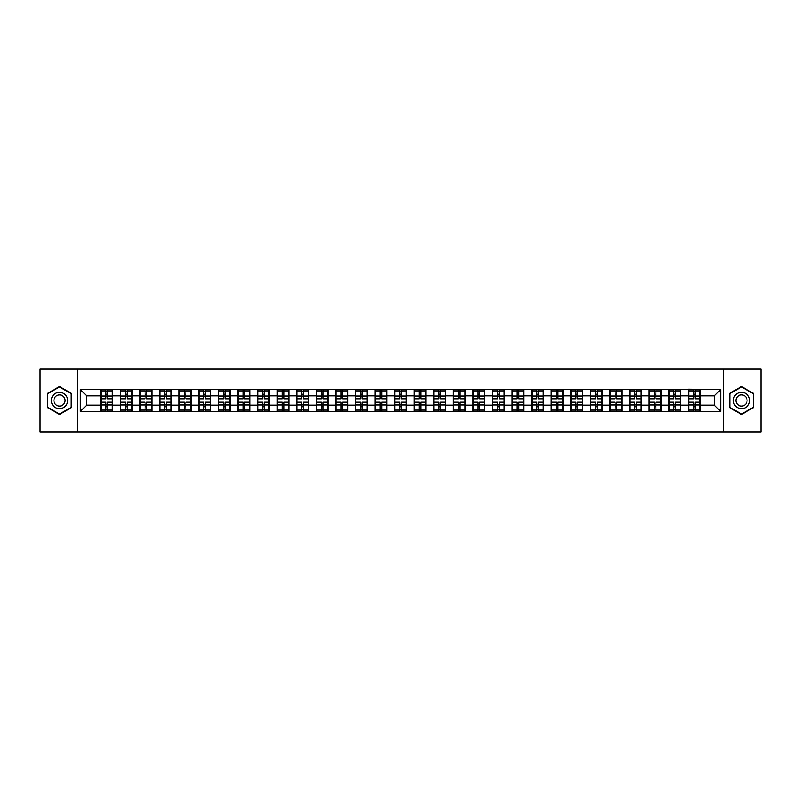 <?xml version="1.0" encoding="UTF-8"?>
<svg xmlns="http://www.w3.org/2000/svg" width="801" height="801" viewBox="0 0 801 801"><rect width="100%" height="100%" fill="white"/><g stroke="black" fill="none" stroke-linecap="round" stroke-linejoin="round"><path stroke-width="1.2" d="M723.533 431.889L760.95 431.889L760.95 369.111L723.533 369.111L723.533 431.889L77.467 431.889L77.467 369.111L40.05 369.111L40.05 431.889L77.467 431.889M723.533 369.111L77.467 369.111M714.372 405.146L714.372 395.854L700.244 395.854L700.244 405.146L714.372 405.146L720.65 411.424L720.65 389.576L688.319 389.196L688.319 395.854L680.66 395.854L680.66 405.146L688.319 405.146L688.319 395.854M720.65 411.424L80.35 411.424L80.35 389.576L100.756 389.576L100.756 395.854L86.628 395.854L86.628 405.146L100.756 405.146L100.756 395.854M688.319 389.576L100.756 389.576M688.319 405.146L688.319 411.424M680.66 405.146L680.66 411.424M680.66 389.576L680.66 395.854M661.075 405.146L668.735 405.146L668.735 395.854L661.075 395.854L661.075 411.424M668.735 405.146L668.735 411.424M668.735 389.576L668.735 395.854M661.075 389.576L661.075 395.854M641.491 405.146L649.15 405.146L649.15 395.854L641.491 395.854L641.491 411.424M649.15 405.146L649.15 411.424M649.15 389.576L649.15 395.854M641.491 389.576L641.491 395.854M621.906 405.146L629.566 405.146L629.566 395.854L621.906 395.854L621.906 411.424M629.566 405.146L629.566 411.424M629.566 389.576L629.566 395.854M621.906 389.576L621.906 395.854M602.322 405.146L609.982 405.146L609.982 395.854L602.322 395.854L602.322 411.424M609.982 405.146L609.982 411.424M609.982 389.576L609.982 395.854M602.322 389.576L602.322 395.854M582.738 405.146L590.397 405.146L590.397 395.854L582.738 395.854L582.738 411.424M590.397 405.146L590.397 411.424M590.397 389.576L590.397 395.854M582.738 389.576L582.738 395.854M563.153 405.146L570.803 405.146L570.803 395.854L563.153 395.854L563.153 411.424M570.803 405.146L570.803 411.424M570.803 389.576L570.803 395.854M563.153 389.576L563.153 395.854M543.559 405.146L551.218 405.146L551.218 395.854L543.559 395.854L543.559 411.424M551.218 405.146L551.218 411.424M551.218 389.576L551.218 395.854M543.559 389.576L543.559 395.854M523.974 405.146L531.634 405.146L531.634 395.854L523.974 395.854L523.974 411.424M531.634 405.146L531.634 411.424M531.634 389.576L531.634 395.854M523.974 389.576L523.974 395.854M504.39 405.146L512.049 405.146L512.049 395.854L504.39 395.854L504.39 411.424M512.049 405.146L512.049 411.424M512.049 389.576L512.049 395.854M504.39 389.576L504.39 395.854M484.805 405.146L492.465 405.146L492.465 395.854L484.805 395.854L484.805 411.424M492.465 405.146L492.465 411.424M492.465 389.576L492.465 395.854M484.805 389.576L484.805 395.854M465.221 405.146L472.88 405.146L472.88 395.854L465.221 395.854L465.221 411.424M472.88 405.146L472.88 411.424M472.88 389.576L472.88 395.854M465.221 389.576L465.221 395.854M445.636 405.146L453.296 405.146L453.296 395.854L445.636 395.854L445.636 411.424M453.296 405.146L453.296 411.424M453.296 389.576L453.296 395.854M445.636 389.576L445.636 395.854M426.052 405.146L433.711 405.146L433.711 395.854L426.052 395.854L426.052 411.424M433.711 405.146L433.711 411.424M433.711 389.576L433.711 395.854M426.052 389.576L426.052 395.854M406.467 405.146L414.127 405.146L414.127 395.854L406.467 395.854L406.467 411.424M414.127 405.146L414.127 411.424M414.127 389.576L414.127 395.854M406.467 389.576L406.467 395.854M386.873 405.146L394.533 405.146L394.533 395.854L386.873 395.854L386.873 411.424M394.533 405.146L394.533 411.424M394.533 389.576L394.533 395.854M386.873 389.576L386.873 395.854M367.289 405.146L374.948 405.146L374.948 395.854L367.289 395.854L367.289 411.424M374.948 405.146L374.948 411.424M374.948 389.576L374.948 395.854M367.289 389.576L367.289 395.854M347.704 405.146L355.364 405.146L355.364 395.854L347.704 395.854L347.704 411.424M355.364 405.146L355.364 411.424M355.364 389.576L355.364 395.854M347.704 389.576L347.704 395.854M328.12 405.146L335.779 405.146L335.779 395.854L328.12 395.854L328.12 411.424M335.779 405.146L335.779 411.424M335.779 389.576L335.779 395.854M328.12 389.576L328.12 395.854M308.535 405.146L316.195 405.146L316.195 395.854L308.535 395.854L308.535 411.424M316.195 405.146L316.195 411.424M316.195 389.576L316.195 395.854M308.535 389.576L308.535 395.854M288.951 405.146L296.61 405.146L296.61 395.854L288.951 395.854L288.951 411.424M296.61 405.146L296.61 411.424M296.61 389.576L296.61 395.854M288.951 389.576L288.951 395.854M269.366 405.146L277.026 405.146L277.026 395.854L269.366 395.854L269.366 411.424M277.026 405.146L277.026 411.424M277.026 389.576L277.026 395.854M269.366 389.576L269.366 395.854M249.782 405.146L257.441 405.146L257.441 395.854L249.782 395.854L249.782 411.424M257.441 405.146L257.441 411.424M257.441 389.576L257.441 395.854M249.782 389.576L249.782 395.854M230.197 405.146L237.847 405.146L237.847 395.854L230.197 395.854L230.197 411.424M237.847 405.146L237.847 411.424M237.847 389.576L237.847 395.854M230.197 389.576L230.197 395.854M210.603 405.146L218.262 405.146L218.262 395.854L210.603 395.854L210.603 411.424M218.262 405.146L218.262 411.424M218.262 389.576L218.262 395.854M210.603 389.576L210.603 395.854M191.018 405.146L198.678 405.146L198.678 395.854L191.018 395.854L191.018 411.424M198.678 405.146L198.678 411.424M198.678 389.576L198.678 395.854M191.018 389.576L191.018 395.854M171.434 405.146L179.094 405.146L179.094 395.854L171.434 395.854L171.434 411.424M179.094 405.146L179.094 411.424M179.094 389.576L179.094 395.854M171.434 389.576L171.434 395.854M151.85 405.146L159.509 405.146L159.509 395.854L151.85 395.854L151.85 411.424M159.509 405.146L159.509 411.424M159.509 389.576L159.509 395.854M151.85 389.576L151.85 395.854M132.265 405.146L139.925 405.146L139.925 395.854L132.265 395.854L132.265 411.424M139.925 405.146L139.925 411.424M139.925 389.576L139.925 395.854M132.265 389.576L132.265 395.854M112.681 405.146L120.34 405.146L120.34 395.854L112.681 395.854L112.681 411.424M120.34 405.146L120.34 411.424M120.34 389.576L120.34 395.854M112.681 389.576L112.681 395.854M100.756 405.146L100.756 411.424M86.628 405.146L80.35 411.424M80.35 389.576L86.628 395.854M700.244 405.146L700.244 411.424M700.244 389.576L700.244 395.854M720.65 389.576L714.372 395.854M59.514 386.513L47.399 393.501L47.399 407.499L59.514 414.487L71.629 407.499L71.629 393.501L59.514 386.513M729.371 407.499L741.486 414.487L753.601 407.499L753.601 393.501L741.486 386.513L729.371 393.501L729.371 407.499M101.066 396.044L105.902 396.044L105.902 389.516L101.066 389.516L101.066 402.192L105.902 402.192L105.902 404.956L107.534 404.936L107.534 402.192L112.37 402.192L112.37 389.516L107.534 389.516L107.534 390.898L112.37 390.898M105.902 394.232L107.534 394.232M107.534 391.088L105.902 391.088M101.066 398.808L105.902 398.808L105.902 396.044L107.534 396.064L107.534 398.808L112.37 398.808M101.066 390.898L105.902 390.898M105.902 409.912L107.534 409.912M105.902 406.768L107.534 406.768M101.066 411.484L105.902 411.484L105.902 410.102L101.066 410.102L101.066 411.484M101.066 402.192L101.066 404.956L105.902 404.956L105.902 410.102M101.066 404.956L101.066 410.102M112.37 402.192L112.37 411.484L107.534 411.484L107.534 410.102L112.37 410.102M112.37 404.956L107.534 404.956L107.534 410.102M112.37 396.044L107.534 396.044L107.534 390.898M120.651 396.044L125.487 396.044L125.487 389.516L120.651 389.516L120.651 402.192L125.487 402.192L125.487 404.956L127.119 404.936L127.119 402.192L131.955 402.192L131.955 389.516L127.119 389.516L127.119 390.898L131.955 390.898M125.487 394.232L127.119 394.232M127.119 391.088L125.487 391.088M120.651 398.808L125.487 398.808L125.487 396.044L127.119 396.064L127.119 398.808L131.955 398.808M120.651 390.898L125.487 390.898M125.487 409.912L127.119 409.912M125.487 406.768L127.119 406.768M120.651 411.484L125.487 411.484L125.487 410.102L120.651 410.102L120.651 411.484M120.651 402.192L120.651 404.956L125.487 404.956L125.487 410.102M120.651 404.956L120.651 410.102M131.955 402.192L131.955 411.484L127.119 411.484L127.119 410.102L131.955 410.102M131.955 404.956L127.119 404.956L127.119 410.102M131.955 396.044L127.119 396.044L127.119 390.898M140.235 396.044L145.071 396.044L145.071 389.516L140.235 389.516L140.235 402.192L145.071 402.192L145.071 404.956L146.703 404.936L146.703 402.192L151.539 402.192L151.539 389.516L146.703 389.516L146.703 390.898L151.539 390.898M145.071 394.232L146.703 394.232M146.703 391.088L145.071 391.088M140.235 398.808L145.071 398.808L145.071 396.044L146.703 396.064L146.703 398.808L151.539 398.808M140.235 390.898L145.071 390.898M145.071 409.912L146.703 409.912M145.071 406.768L146.703 406.768M140.235 411.484L145.071 411.484L145.071 410.102L140.235 410.102L140.235 411.484M140.235 402.192L140.235 404.956L145.071 404.956L145.071 410.102M140.235 404.956L140.235 410.102M151.539 402.192L151.539 411.484L146.703 411.484L146.703 410.102L151.539 410.102M151.539 404.956L146.703 404.956L146.703 410.102M151.539 396.044L146.703 396.044L146.703 390.898M159.82 396.044L164.656 396.044L164.656 389.516L159.82 389.516L159.82 402.192L164.656 402.192L164.656 404.956L166.288 404.936L166.288 402.192L171.124 402.192L171.124 389.516L166.288 389.516L166.288 390.898L171.124 390.898M164.656 394.232L166.288 394.232M166.288 391.088L164.656 391.088M159.82 398.808L164.656 398.808L164.656 396.044L166.288 396.064L166.288 398.808L171.124 398.808M159.82 390.898L164.656 390.898M164.656 409.912L166.288 409.912M164.656 406.768L166.288 406.768M159.82 411.484L164.656 411.484L164.656 410.102L159.82 410.102L159.82 411.484M159.82 402.192L159.82 404.956L164.656 404.956L164.656 410.102M159.82 404.956L159.82 410.102M171.124 402.192L171.124 411.484L166.288 411.484L166.288 410.102L171.124 410.102M171.124 404.956L166.288 404.956L166.288 410.102M171.124 396.044L166.288 396.044L166.288 390.898M179.404 396.044L184.24 396.044L184.24 389.516L179.404 389.516L179.404 402.192L184.24 402.192L184.24 404.956L185.872 404.936L185.872 402.192L190.708 402.192L190.708 389.516L185.872 389.516L185.872 390.898L190.708 390.898M184.24 394.232L185.872 394.232M185.872 391.088L184.24 391.088M179.404 398.808L184.24 398.808L184.24 396.044L185.872 396.064L185.872 398.808L190.708 398.808M179.404 390.898L184.24 390.898M184.24 409.912L185.872 409.912M184.24 406.768L185.872 406.768M179.404 411.484L184.24 411.484L184.24 410.102L179.404 410.102L179.404 411.484M179.404 402.192L179.404 404.956L184.24 404.956L184.24 410.102M179.404 404.956L179.404 410.102M190.708 402.192L190.708 411.484L185.872 411.484L185.872 410.102L190.708 410.102M190.708 404.956L185.872 404.956L185.872 410.102M190.708 396.044L185.872 396.044L185.872 390.898M198.998 396.044L203.824 396.044L203.824 389.516L198.998 389.516L198.998 402.192L203.824 402.192L203.824 404.956L205.456 404.936L205.456 402.192L210.293 402.192L210.293 389.516L205.456 389.516L205.456 390.898L210.293 390.898M203.824 394.232L205.456 394.232M205.456 391.088L203.824 391.088M198.998 398.808L203.824 398.808L203.824 396.044L205.456 396.064L205.456 398.808L210.293 398.808M198.998 390.898L203.824 390.898M203.824 409.912L205.456 409.912M203.824 406.768L205.456 406.768M198.998 411.484L203.824 411.484L203.824 410.102L198.998 410.102L198.998 411.484M198.998 402.192L198.998 404.956L203.824 404.956L203.824 410.102M198.998 404.956L198.998 410.102M210.293 402.192L210.293 411.484L205.456 411.484L205.456 410.102L210.293 410.102M210.293 404.956L205.456 404.956L205.456 410.102M210.293 396.044L205.456 396.044L205.456 390.898M66.573 396.415A8.16 8.16 0 0 0 55.429 393.431A8.16 8.16 0 0 0 52.445 404.585A8.16 8.16 0 0 0 63.589 407.569A8.16 8.16 0 0 0 66.573 396.415M64.35 397.707A5.587 5.587 0 0 0 56.721 395.664A5.587 5.587 0 0 0 54.668 403.293A5.587 5.587 0 0 0 62.308 405.336A5.587 5.587 0 0 0 64.35 397.707M59.514 414.057L47.77 407.278L47.77 393.722L59.514 386.943L71.249 393.722L71.249 407.278L59.514 414.057M748.555 396.415A8.16 8.16 0 0 0 737.411 393.431A8.16 8.16 0 0 0 734.427 404.585A8.16 8.16 0 0 0 745.571 407.569A8.16 8.16 0 0 0 748.555 396.415M746.332 397.707A5.587 5.587 0 0 0 738.692 395.664A5.587 5.587 0 0 0 736.65 403.293A5.587 5.587 0 0 0 744.279 405.336A5.587 5.587 0 0 0 746.332 397.707M741.486 414.057L729.751 407.278L729.751 393.722L741.486 386.943L753.23 393.722L753.23 407.278L741.486 414.057M218.583 396.044L223.409 396.044L223.409 389.516L218.583 389.516L218.583 402.192L223.409 402.192L223.409 404.956L225.041 404.936L225.041 402.192L229.877 402.192L229.877 389.516L225.041 389.516L225.041 390.898L229.877 390.898M223.409 394.232L225.041 394.232M225.041 391.088L223.409 391.088M218.583 398.808L223.409 398.808L223.409 396.044L225.041 396.064L225.041 398.808L229.877 398.808M218.583 390.898L223.409 390.898M223.409 409.912L225.041 409.912M223.409 406.768L225.041 406.768M218.583 411.484L223.409 411.484L223.409 410.102L218.583 410.102L218.583 411.484M218.583 402.192L218.583 404.956L223.409 404.956L223.409 410.102M218.583 404.956L218.583 410.102M229.877 402.192L229.877 411.484L225.041 411.484L225.041 410.102L229.877 410.102M229.877 404.956L225.041 404.956L225.041 410.102M229.877 396.044L225.041 396.044L225.041 390.898M238.167 396.044L243.003 396.044L243.003 389.516L238.167 389.516L238.167 402.192L243.003 402.192L243.003 404.956L244.635 404.936L244.635 402.192L249.461 402.192L249.461 389.516L244.635 389.516L244.635 390.898L249.461 390.898M243.003 394.232L244.635 394.232M244.635 391.088L243.003 391.088M238.167 398.808L243.003 398.808L243.003 396.044L244.635 396.064L244.635 398.808L249.461 398.808M238.167 390.898L243.003 390.898M243.003 409.912L244.635 409.912M243.003 406.768L244.635 406.768M238.167 411.484L243.003 411.484L243.003 410.102L238.167 410.102L238.167 411.484M238.167 402.192L238.167 404.956L243.003 404.956L243.003 410.102M238.167 404.956L238.167 410.102M249.461 402.192L249.461 411.484L244.635 411.484L244.635 410.102L249.461 410.102M249.461 404.956L244.635 404.956L244.635 410.102M249.461 396.044L244.635 396.044L244.635 390.898M257.752 396.044L262.588 396.044L262.588 389.516L257.752 389.516L257.752 402.192L262.588 402.192L262.588 404.956L264.22 404.936L264.22 402.192L269.046 402.192L269.046 389.516L264.22 389.516L264.22 390.898L269.046 390.898M262.588 394.232L264.22 394.232M264.22 391.088L262.588 391.088M257.752 398.808L262.588 398.808L262.588 396.044L264.22 396.064L264.22 398.808L269.046 398.808M257.752 390.898L262.588 390.898M262.588 409.912L264.22 409.912M262.588 406.768L264.22 406.768M257.752 411.484L262.588 411.484L262.588 410.102L257.752 410.102L257.752 411.484M257.752 402.192L257.752 404.956L262.588 404.956L262.588 410.102M257.752 404.956L257.752 410.102M269.046 402.192L269.046 411.484L264.22 411.484L264.22 410.102L269.046 410.102M269.046 404.956L264.22 404.956L264.22 410.102M269.046 396.044L264.22 396.044L264.22 390.898M277.336 396.044L282.172 396.044L282.172 389.516L277.336 389.516L277.336 402.192L282.172 402.192L282.172 404.956L283.804 404.936L283.804 402.192L288.64 402.192L288.64 389.516L283.804 389.516L283.804 390.898L288.64 390.898M282.172 394.232L283.804 394.232M283.804 391.088L282.172 391.088M277.336 398.808L282.172 398.808L282.172 396.044L283.804 396.064L283.804 398.808L288.64 398.808M277.336 390.898L282.172 390.898M282.172 409.912L283.804 409.912M282.172 406.768L283.804 406.768M277.336 411.484L282.172 411.484L282.172 410.102L277.336 410.102L277.336 411.484M277.336 402.192L277.336 404.956L282.172 404.956L282.172 410.102M277.336 404.956L277.336 410.102M288.64 402.192L288.64 411.484L283.804 411.484L283.804 410.102L288.64 410.102M288.64 404.956L283.804 404.956L283.804 410.102M288.64 396.044L283.804 396.044L283.804 390.898M296.921 396.044L301.757 396.044L301.757 389.516L296.921 389.516L296.921 402.192L301.757 402.192L301.757 404.956L303.389 404.936L303.389 402.192L308.225 402.192L308.225 389.516L303.389 389.516L303.389 390.898L308.225 390.898M301.757 394.232L303.389 394.232M303.389 391.088L301.757 391.088M296.921 398.808L301.757 398.808L301.757 396.044L303.389 396.064L303.389 398.808L308.225 398.808M296.921 390.898L301.757 390.898M301.757 409.912L303.389 409.912M301.757 406.768L303.389 406.768M296.921 411.484L301.757 411.484L301.757 410.102L296.921 410.102L296.921 411.484M296.921 402.192L296.921 404.956L301.757 404.956L301.757 410.102M296.921 404.956L296.921 410.102M308.225 402.192L308.225 411.484L303.389 411.484L303.389 410.102L308.225 410.102M308.225 404.956L303.389 404.956L303.389 410.102M308.225 396.044L303.389 396.044L303.389 390.898M316.505 396.044L321.341 396.044L321.341 389.516L316.505 389.516L316.505 402.192L321.341 402.192L321.341 404.956L322.973 404.936L322.973 402.192L327.809 402.192L327.809 389.516L322.973 389.516L322.973 390.898L327.809 390.898M321.341 394.232L322.973 394.232M322.973 391.088L321.341 391.088M316.505 398.808L321.341 398.808L321.341 396.044L322.973 396.064L322.973 398.808L327.809 398.808M316.505 390.898L321.341 390.898M321.341 409.912L322.973 409.912M321.341 406.768L322.973 406.768M316.505 411.484L321.341 411.484L321.341 410.102L316.505 410.102L316.505 411.484M316.505 402.192L316.505 404.956L321.341 404.956L321.341 410.102M316.505 404.956L316.505 410.102M327.809 402.192L327.809 411.484L322.973 411.484L322.973 410.102L327.809 410.102M327.809 404.956L322.973 404.956L322.973 410.102M327.809 396.044L322.973 396.044L322.973 390.898M336.09 396.044L340.926 396.044L340.926 389.516L336.09 389.516L336.09 402.192L340.926 402.192L340.926 404.956L342.558 404.936L342.558 402.192L347.394 402.192L347.394 389.516L342.558 389.516L342.558 390.898L347.394 390.898M340.926 394.232L342.558 394.232M342.558 391.088L340.926 391.088M336.09 398.808L340.926 398.808L340.926 396.044L342.558 396.064L342.558 398.808L347.394 398.808M336.09 390.898L340.926 390.898M340.926 409.912L342.558 409.912M340.926 406.768L342.558 406.768M336.09 411.484L340.926 411.484L340.926 410.102L336.09 410.102L336.09 411.484M336.09 402.192L336.09 404.956L340.926 404.956L340.926 410.102M336.09 404.956L336.09 410.102M347.394 402.192L347.394 411.484L342.558 411.484L342.558 410.102L347.394 410.102M347.394 404.956L342.558 404.956L342.558 410.102M347.394 396.044L342.558 396.044L342.558 390.898M355.684 396.044L360.51 396.044L360.51 389.516L355.684 389.516L355.684 402.192L360.51 402.192L360.51 404.956L362.142 404.936L362.142 402.192L366.978 402.192L366.978 389.516L362.142 389.516L362.142 390.898L366.978 390.898M360.51 394.232L362.142 394.232M362.142 391.088L360.51 391.088M355.684 398.808L360.51 398.808L360.51 396.044L362.142 396.064L362.142 398.808L366.978 398.808M355.684 390.898L360.51 390.898M360.51 409.912L362.142 409.912M360.51 406.768L362.142 406.768M355.684 411.484L360.51 411.484L360.51 410.102L355.684 410.102L355.684 411.484M355.684 402.192L355.684 404.956L360.51 404.956L360.51 410.102M355.684 404.956L355.684 410.102M366.978 402.192L366.978 411.484L362.142 411.484L362.142 410.102L366.978 410.102M366.978 404.956L362.142 404.956L362.142 410.102M366.978 396.044L362.142 396.044L362.142 390.898M375.269 396.044L380.095 396.044L380.095 389.516L375.269 389.516L375.269 402.192L380.095 402.192L380.095 404.956L381.727 404.936L381.727 402.192L386.563 402.192L386.563 389.516L381.727 389.516L381.727 390.898L386.563 390.898M380.095 394.232L381.727 394.232M381.727 391.088L380.095 391.088M375.269 398.808L380.095 398.808L380.095 396.044L381.727 396.064L381.727 398.808L386.563 398.808M375.269 390.898L380.095 390.898M380.095 409.912L381.727 409.912M380.095 406.768L381.727 406.768M375.269 411.484L380.095 411.484L380.095 410.102L375.269 410.102L375.269 411.484M375.269 402.192L375.269 404.956L380.095 404.956L380.095 410.102M375.269 404.956L375.269 410.102M386.563 402.192L386.563 411.484L381.727 411.484L381.727 410.102L386.563 410.102M386.563 404.956L381.727 404.956L381.727 410.102M386.563 396.044L381.727 396.044L381.727 390.898M394.853 396.044L399.679 396.044L399.679 389.516L394.853 389.516L394.853 402.192L399.679 402.192L399.679 404.956L401.321 404.936L401.321 402.192L406.147 402.192L406.147 389.516L401.321 389.516L401.321 390.898L406.147 390.898M399.679 394.232L401.321 394.232M401.321 391.088L399.679 391.088M394.853 398.808L399.679 398.808L399.679 396.044L401.321 396.064L401.321 398.808L406.147 398.808M394.853 390.898L399.679 390.898M399.679 409.912L401.321 409.912M399.679 406.768L401.321 406.768M394.853 411.484L399.679 411.484L399.679 410.102L394.853 410.102L394.853 411.484M394.853 402.192L394.853 404.956L399.679 404.956L399.679 410.102M394.853 404.956L394.853 410.102M406.147 402.192L406.147 411.484L401.321 411.484L401.321 410.102L406.147 410.102M406.147 404.956L401.321 404.956L401.321 410.102M406.147 396.044L401.321 396.044L401.321 390.898M414.437 396.044L419.273 396.044L419.273 389.516L414.437 389.516L414.437 402.192L419.273 402.192L419.273 404.956L420.905 404.936L420.905 402.192L425.731 402.192L425.731 389.516L420.905 389.516L420.905 390.898L425.731 390.898M419.273 394.232L420.905 394.232M420.905 391.088L419.273 391.088M414.437 398.808L419.273 398.808L419.273 396.044L420.905 396.064L420.905 398.808L425.731 398.808M414.437 390.898L419.273 390.898M419.273 409.912L420.905 409.912M419.273 406.768L420.905 406.768M414.437 411.484L419.273 411.484L419.273 410.102L414.437 410.102L414.437 411.484M414.437 402.192L414.437 404.956L419.273 404.956L419.273 410.102M414.437 404.956L414.437 410.102M425.731 402.192L425.731 411.484L420.905 411.484L420.905 410.102L425.731 410.102M425.731 404.956L420.905 404.956L420.905 410.102M425.731 396.044L420.905 396.044L420.905 390.898M434.022 396.044L438.858 396.044L438.858 389.516L434.022 389.516L434.022 402.192L438.858 402.192L438.858 404.956L440.49 404.936L440.49 402.192L445.316 402.192L445.316 389.516L440.49 389.516L440.49 390.898L445.316 390.898M438.858 394.232L440.49 394.232M440.49 391.088L438.858 391.088M434.022 398.808L438.858 398.808L438.858 396.044L440.49 396.064L440.49 398.808L445.316 398.808M434.022 390.898L438.858 390.898M438.858 409.912L440.49 409.912M438.858 406.768L440.49 406.768M434.022 411.484L438.858 411.484L438.858 410.102L434.022 410.102L434.022 411.484M434.022 402.192L434.022 404.956L438.858 404.956L438.858 410.102M434.022 404.956L434.022 410.102M445.316 402.192L445.316 411.484L440.49 411.484L440.49 410.102L445.316 410.102M445.316 404.956L440.49 404.956L440.49 410.102M445.316 396.044L440.49 396.044L440.49 390.898M453.606 396.044L458.442 396.044L458.442 389.516L453.606 389.516L453.606 402.192L458.442 402.192L458.442 404.956L460.074 404.936L460.074 402.192L464.91 402.192L464.91 389.516L460.074 389.516L460.074 390.898L464.91 390.898M458.442 394.232L460.074 394.232M460.074 391.088L458.442 391.088M453.606 398.808L458.442 398.808L458.442 396.044L460.074 396.064L460.074 398.808L464.91 398.808M453.606 390.898L458.442 390.898M458.442 409.912L460.074 409.912M458.442 406.768L460.074 406.768M453.606 411.484L458.442 411.484L458.442 410.102L453.606 410.102L453.606 411.484M453.606 402.192L453.606 404.956L458.442 404.956L458.442 410.102M453.606 404.956L453.606 410.102M464.91 402.192L464.91 411.484L460.074 411.484L460.074 410.102L464.91 410.102M464.91 404.956L460.074 404.956L460.074 410.102M464.91 396.044L460.074 396.044L460.074 390.898M473.191 396.044L478.027 396.044L478.027 389.516L473.191 389.516L473.191 402.192L478.027 402.192L478.027 404.956L479.659 404.936L479.659 402.192L484.495 402.192L484.495 389.516L479.659 389.516L479.659 390.898L484.495 390.898M478.027 394.232L479.659 394.232M479.659 391.088L478.027 391.088M473.191 398.808L478.027 398.808L478.027 396.044L479.659 396.064L479.659 398.808L484.495 398.808M473.191 390.898L478.027 390.898M478.027 409.912L479.659 409.912M478.027 406.768L479.659 406.768M473.191 411.484L478.027 411.484L478.027 410.102L473.191 410.102L473.191 411.484M473.191 402.192L473.191 404.956L478.027 404.956L478.027 410.102M473.191 404.956L473.191 410.102M484.495 402.192L484.495 411.484L479.659 411.484L479.659 410.102L484.495 410.102M484.495 404.956L479.659 404.956L479.659 410.102M484.495 396.044L479.659 396.044L479.659 390.898M492.775 396.044L497.611 396.044L497.611 389.516L492.775 389.516L492.775 402.192L497.611 402.192L497.611 404.956L499.243 404.936L499.243 402.192L504.079 402.192L504.079 389.516L499.243 389.516L499.243 390.898L504.079 390.898M497.611 394.232L499.243 394.232M499.243 391.088L497.611 391.088M492.775 398.808L497.611 398.808L497.611 396.044L499.243 396.064L499.243 398.808L504.079 398.808M492.775 390.898L497.611 390.898M497.611 409.912L499.243 409.912M497.611 406.768L499.243 406.768M492.775 411.484L497.611 411.484L497.611 410.102L492.775 410.102L492.775 411.484M492.775 402.192L492.775 404.956L497.611 404.956L497.611 410.102M492.775 404.956L492.775 410.102M504.079 402.192L504.079 411.484L499.243 411.484L499.243 410.102L504.079 410.102M504.079 404.956L499.243 404.956L499.243 410.102M504.079 396.044L499.243 396.044L499.243 390.898M512.36 396.044L517.196 396.044L517.196 389.516L512.36 389.516L512.36 402.192L517.196 402.192L517.196 404.956L518.828 404.936L518.828 402.192L523.664 402.192L523.664 389.516L518.828 389.516L518.828 390.898L523.664 390.898M517.196 394.232L518.828 394.232M518.828 391.088L517.196 391.088M512.36 398.808L517.196 398.808L517.196 396.044L518.828 396.064L518.828 398.808L523.664 398.808M512.36 390.898L517.196 390.898M517.196 409.912L518.828 409.912M517.196 406.768L518.828 406.768M512.36 411.484L517.196 411.484L517.196 410.102L512.36 410.102L512.36 411.484M512.36 402.192L512.36 404.956L517.196 404.956L517.196 410.102M512.36 404.956L512.36 410.102M523.664 402.192L523.664 411.484L518.828 411.484L518.828 410.102L523.664 410.102M523.664 404.956L518.828 404.956L518.828 410.102M523.664 396.044L518.828 396.044L518.828 390.898M531.954 396.044L536.78 396.044L536.78 389.516L531.954 389.516L531.954 402.192L536.78 402.192L536.78 404.956L538.412 404.936L538.412 402.192L543.248 402.192L543.248 389.516L538.412 389.516L538.412 390.898L543.248 390.898M536.78 394.232L538.412 394.232M538.412 391.088L536.78 391.088M531.954 398.808L536.78 398.808L536.78 396.044L538.412 396.064L538.412 398.808L543.248 398.808M531.954 390.898L536.78 390.898M536.78 409.912L538.412 409.912M536.78 406.768L538.412 406.768M531.954 411.484L536.78 411.484L536.78 410.102L531.954 410.102L531.954 411.484M531.954 402.192L531.954 404.956L536.78 404.956L536.78 410.102M531.954 404.956L531.954 410.102M543.248 402.192L543.248 411.484L538.412 411.484L538.412 410.102L543.248 410.102M543.248 404.956L538.412 404.956L538.412 410.102M543.248 396.044L538.412 396.044L538.412 390.898M551.539 396.044L556.365 396.044L556.365 389.516L551.539 389.516L551.539 402.192L556.365 402.192L556.365 404.956L557.997 404.936L557.997 402.192L562.833 402.192L562.833 389.516L557.997 389.516L557.997 390.898L562.833 390.898M556.365 394.232L557.997 394.232M557.997 391.088L556.365 391.088M551.539 398.808L556.365 398.808L556.365 396.044L557.997 396.064L557.997 398.808L562.833 398.808M551.539 390.898L556.365 390.898M556.365 409.912L557.997 409.912M556.365 406.768L557.997 406.768M551.539 411.484L556.365 411.484L556.365 410.102L551.539 410.102L551.539 411.484M551.539 402.192L551.539 404.956L556.365 404.956L556.365 410.102M551.539 404.956L551.539 410.102M562.833 402.192L562.833 411.484L557.997 411.484L557.997 410.102L562.833 410.102M562.833 404.956L557.997 404.956L557.997 410.102M562.833 396.044L557.997 396.044L557.997 390.898M571.123 396.044L575.959 396.044L575.959 389.516L571.123 389.516L571.123 402.192L575.959 402.192L575.959 404.956L577.591 404.936L577.591 402.192L582.417 402.192L582.417 389.516L577.591 389.516L577.591 390.898L582.417 390.898M575.959 394.232L577.591 394.232M577.591 391.088L575.959 391.088M571.123 398.808L575.959 398.808L575.959 396.044L577.591 396.064L577.591 398.808L582.417 398.808M571.123 390.898L575.959 390.898M575.959 409.912L577.591 409.912M575.959 406.768L577.591 406.768M571.123 411.484L575.959 411.484L575.959 410.102L571.123 410.102L571.123 411.484M571.123 402.192L571.123 404.956L575.959 404.956L575.959 410.102M571.123 404.956L571.123 410.102M582.417 402.192L582.417 411.484L577.591 411.484L577.591 410.102L582.417 410.102M582.417 404.956L577.591 404.956L577.591 410.102M582.417 396.044L577.591 396.044L577.591 390.898M590.707 396.044L595.543 396.044L595.543 389.516L590.707 389.516L590.707 402.192L595.543 402.192L595.543 404.956L597.176 404.936L597.176 402.192L602.002 402.192L602.002 389.516L597.176 389.516L597.176 390.898L602.002 390.898M595.543 394.232L597.176 394.232M597.176 391.088L595.543 391.088M590.707 398.808L595.543 398.808L595.543 396.044L597.176 396.064L597.176 398.808L602.002 398.808M590.707 390.898L595.543 390.898M595.543 409.912L597.176 409.912M595.543 406.768L597.176 406.768M590.707 411.484L595.543 411.484L595.543 410.102L590.707 410.102L590.707 411.484M590.707 402.192L590.707 404.956L595.543 404.956L595.543 410.102M590.707 404.956L590.707 410.102M602.002 402.192L602.002 411.484L597.176 411.484L597.176 410.102L602.002 410.102M602.002 404.956L597.176 404.956L597.176 410.102M602.002 396.044L597.176 396.044L597.176 390.898M610.292 396.044L615.128 396.044L615.128 389.516L610.292 389.516L610.292 402.192L615.128 402.192L615.128 404.956L616.76 404.936L616.76 402.192L621.596 402.192L621.596 389.516L616.76 389.516L616.76 390.898L621.596 390.898M615.128 394.232L616.76 394.232M616.76 391.088L615.128 391.088M610.292 398.808L615.128 398.808L615.128 396.044L616.76 396.064L616.76 398.808L621.596 398.808M610.292 390.898L615.128 390.898M615.128 409.912L616.76 409.912M615.128 406.768L616.76 406.768M610.292 411.484L615.128 411.484L615.128 410.102L610.292 410.102L610.292 411.484M610.292 402.192L610.292 404.956L615.128 404.956L615.128 410.102M610.292 404.956L610.292 410.102M621.596 402.192L621.596 411.484L616.76 411.484L616.76 410.102L621.596 410.102M621.596 404.956L616.76 404.956L616.76 410.102M621.596 396.044L616.76 396.044L616.76 390.898M629.876 396.044L634.712 396.044L634.712 389.516L629.876 389.516L629.876 402.192L634.712 402.192L634.712 404.956L636.344 404.936L636.344 402.192L641.18 402.192L641.18 389.516L636.344 389.516L636.344 390.898L641.18 390.898M634.712 394.232L636.344 394.232M636.344 391.088L634.712 391.088M629.876 398.808L634.712 398.808L634.712 396.044L636.344 396.064L636.344 398.808L641.18 398.808M629.876 390.898L634.712 390.898M634.712 409.912L636.344 409.912M634.712 406.768L636.344 406.768M629.876 411.484L634.712 411.484L634.712 410.102L629.876 410.102L629.876 411.484M629.876 402.192L629.876 404.956L634.712 404.956L634.712 410.102M629.876 404.956L629.876 410.102M641.18 402.192L641.18 411.484L636.344 411.484L636.344 410.102L641.18 410.102M641.18 404.956L636.344 404.956L636.344 410.102M641.18 396.044L636.344 396.044L636.344 390.898M649.461 396.044L654.297 396.044L654.297 389.516L649.461 389.516L649.461 402.192L654.297 402.192L654.297 404.956L655.929 404.936L655.929 402.192L660.765 402.192L660.765 389.516L655.929 389.516L655.929 390.898L660.765 390.898M654.297 394.232L655.929 394.232M655.929 391.088L654.297 391.088M649.461 398.808L654.297 398.808L654.297 396.044L655.929 396.064L655.929 398.808L660.765 398.808M649.461 390.898L654.297 390.898M654.297 409.912L655.929 409.912M654.297 406.768L655.929 406.768M649.461 411.484L654.297 411.484L654.297 410.102L649.461 410.102L649.461 411.484M649.461 402.192L649.461 404.956L654.297 404.956L654.297 410.102M649.461 404.956L649.461 410.102M660.765 402.192L660.765 411.484L655.929 411.484L655.929 410.102L660.765 410.102M660.765 404.956L655.929 404.956L655.929 410.102M660.765 396.044L655.929 396.044L655.929 390.898M669.045 396.044L673.881 396.044L673.881 389.516L669.045 389.516L669.045 402.192L673.881 402.192L673.881 404.956L675.513 404.936L675.513 402.192L680.349 402.192L680.349 389.516L675.513 389.516L675.513 390.898L680.349 390.898M673.881 394.232L675.513 394.232M675.513 391.088L673.881 391.088M669.045 398.808L673.881 398.808L673.881 396.044L675.513 396.064L675.513 398.808L680.349 398.808M669.045 390.898L673.881 390.898M673.881 409.912L675.513 409.912M673.881 406.768L675.513 406.768M669.045 411.484L673.881 411.484L673.881 410.102L669.045 410.102L669.045 411.484M669.045 402.192L669.045 404.956L673.881 404.956L673.881 410.102M669.045 404.956L669.045 410.102M680.349 402.192L680.349 411.484L675.513 411.484L675.513 410.102L680.349 410.102M680.349 404.956L675.513 404.956L675.513 410.102M680.349 396.044L675.513 396.044L675.513 390.898M688.63 396.044L693.466 396.044L693.466 389.516L688.63 389.516L688.63 402.192L693.466 402.192L693.466 404.956L695.098 404.936L695.098 402.192L699.934 402.192L699.934 389.516L695.098 389.516L695.098 390.898L699.934 390.898M693.466 394.232L695.098 394.232M695.098 391.088L693.466 391.088M688.63 398.808L693.466 398.808L693.466 396.044L695.098 396.064L695.098 398.808L699.934 398.808M688.63 390.898L693.466 390.898M693.466 409.912L695.098 409.912M693.466 406.768L695.098 406.768M688.63 411.484L693.466 411.484L693.466 410.102L688.63 410.102L688.63 411.484M688.63 402.192L688.63 404.956L693.466 404.956L693.466 410.102M688.63 404.956L688.63 410.102M699.934 402.192L699.934 411.484L695.098 411.484L695.098 410.102L699.934 410.102M699.934 404.956L695.098 404.956L695.098 410.102M699.934 396.044L695.098 396.044L695.098 390.898"/></g></svg>
